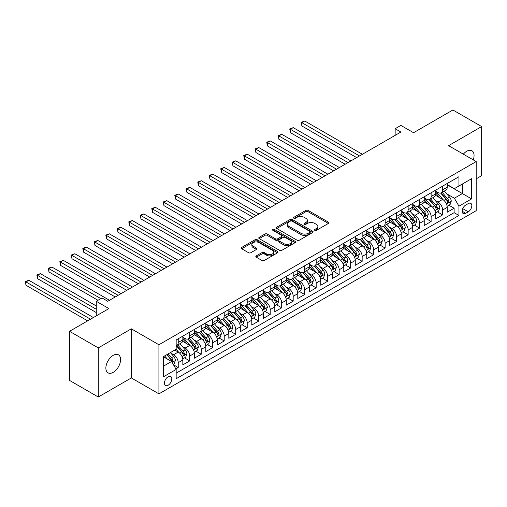 <?xml version="1.0" encoding="UTF-8"?>
<svg xmlns="http://www.w3.org/2000/svg" width="507" height="507" viewBox="0 0 507 507"><rect width="100%" height="100%" fill="white"/><g stroke="black" fill="none" stroke-linecap="round" stroke-linejoin="round"><path stroke-width="0.76" d="M314.828 230.355A1.115 0.646 0 0 0 316.412 230.355L328.397 223.435A1.597 0.919 0 0 0 328.866 222.782A1.597 0.919 0 0 0 328.397 222.136L308.091 210.405A1.597 0.919 0 0 0 305.829 210.405L293.845 217.326A1.115 0.646 0 0 0 293.515 217.782A1.115 0.646 0 0 0 293.845 218.238A1.115 0.646 0 0 0 295.423 218.238L296.975 217.345A5.108 2.947 0 0 1 304.194 217.345L305.886 218.321A5.108 2.947 0 0 1 307.381 220.406A5.108 2.947 0 0 1 305.886 222.491L304.339 223.384A1.115 0.646 0 0 0 304.01 223.84A1.115 0.646 0 0 0 304.339 224.297A1.115 0.646 0 0 0 305.917 224.297L307.47 223.403A5.108 2.947 0 0 1 314.689 223.403L316.381 224.379A5.108 2.947 0 0 1 317.876 226.464A5.108 2.947 0 0 1 316.381 228.549L314.828 229.443A1.115 0.646 0 0 0 314.505 229.899A1.115 0.646 0 0 0 314.828 230.355L314.828 229.443M113.232 372.328A10.406 6.008 120 0 0 120.026 363.164A10.406 6.008 120 0 0 118.435 354.824A10.406 6.008 120 0 0 113.232 355.337A10.406 6.008 120 0 0 106.432 364.508A10.406 6.008 120 0 0 108.029 372.848A10.406 6.008 120 0 0 113.232 372.328M473.24 159.882A10.406 6.008 120 0 0 471.909 150.744A10.406 6.008 120 0 0 466.706 151.263A10.406 6.008 120 0 0 463.328 154.16M168.121 385.238A5.203 3.004 120 0 0 171.518 380.656A5.203 3.004 120 0 0 170.72 376.486A5.203 3.004 120 0 0 168.121 376.745A5.203 3.004 120 0 0 164.724 381.327A5.203 3.004 120 0 0 165.516 385.497A5.203 3.004 120 0 0 168.121 385.238M256.301 255.877A1.597 0.919 0 0 0 255.832 256.529A1.597 0.919 0 0 0 256.301 257.182L261.999 260.471A1.597 0.919 0 0 0 264.255 260.471L277.57 252.784A1.597 0.919 0 0 0 278.032 252.131A1.597 0.919 0 0 0 277.57 251.478L257.258 239.754A1.597 0.919 0 0 0 255.002 239.754L241.687 247.441A1.597 0.919 0 0 0 241.218 248.094A1.597 0.919 0 0 0 241.687 248.741L248.569 252.72A1.597 0.919 0 0 0 250.826 252.72L256.523 249.425A1.597 0.919 0 0 0 256.992 248.779A1.597 0.919 0 0 0 256.523 248.126L253.113 246.155A4.271 2.465 0 0 1 251.859 244.412A4.271 2.465 0 0 1 254.495 242.137A4.271 2.465 0 0 1 259.147 242.669L272.519 250.388A4.271 2.465 0 0 1 273.767 252.131A4.271 2.465 0 0 1 271.131 254.406A4.271 2.465 0 0 1 266.479 253.874L264.255 252.587A1.597 0.919 0 0 0 261.999 252.587L256.301 255.877L256.301 257.182M476.187 178.838L481.65 175.688L481.65 126.573L452.909 109.981L413.541 132.714L400.898 125.413L395.149 128.727L400.898 132.048L107.769 301.285L102.021 297.964L96.273 301.285L96.273 315.886M98.288 347.903L98.288 397.019L131.338 377.937L131.338 328.828L98.288 347.903L69.548 331.312L108.923 308.586L96.273 301.285M131.338 328.828L158.925 344.754L476.187 161.581L476.187 210.697L158.925 393.863L158.925 344.754M481.65 126.573L448.6 145.655L476.187 161.581M297.089 240.21A1.597 0.919 0 0 0 299.345 240.21L312.661 232.523A1.597 0.919 0 0 0 313.123 231.87A1.597 0.919 0 0 0 312.661 231.217L292.349 219.493A1.597 0.919 0 0 0 290.093 219.493L276.778 227.18A1.597 0.919 0 0 0 276.309 227.833A1.597 0.919 0 0 0 276.778 228.486L297.089 240.21M273.33 230.596A1.115 0.646 0 0 1 274.464 230.755L295.093 242.663L281.797 250.338A1.597 0.919 0 0 1 279.541 250.338L259.229 238.613L259.229 237.314A1.597 0.919 0 0 0 258.766 237.96A1.597 0.919 0 0 0 259.229 238.613M259.229 237.314L264.933 234.019A1.597 0.919 0 0 1 267.189 234.019L275.421 238.778A1.597 0.919 0 0 0 277.678 238.778L281.461 236.592A1.597 0.919 0 0 0 281.93 235.945A1.597 0.919 0 0 0 281.461 235.292L272.886 230.343A1.115 0.646 0 0 1 272.557 229.886A1.115 0.646 0 0 1 273.248 229.291A1.115 0.646 0 0 1 274.464 229.43L295.112 241.351A1.597 0.919 0 0 1 295.581 242.004A1.597 0.919 0 0 1 295.112 242.65L295.112 241.351M98.288 397.019L69.548 380.427L69.548 331.312M175.853 368.893L178.236 367.518L173.464 364.761M170.751 353.043L173.635 354.71A6.502 3.752 60 0 1 178.236 362.676L182.831 360.021L182.831 364.863L189.732 360.883L184.497 357.86M182.247 346.408L185.131 348.075A6.502 3.752 60 0 1 189.732 356.034L194.327 353.379L194.327 358.227L201.228 354.247L195.994 351.224M193.744 339.772L196.627 341.433A6.502 3.752 60 0 1 201.228 349.399L205.823 346.744L205.823 351.592L212.718 347.606L207.49 344.589M205.234 333.131L208.124 334.797A6.502 3.752 60 0 1 212.718 342.764L217.319 340.108L217.319 344.956L224.214 340.97L218.986 337.954M216.73 326.495L219.62 328.162A6.502 3.752 60 0 1 224.214 336.128L228.815 333.473L228.815 338.315L235.711 334.335L230.482 331.318M228.226 319.86L231.116 321.527A6.502 3.752 60 0 1 235.711 329.493L240.312 326.838L240.312 331.679L247.207 327.699L241.978 324.676M239.722 313.225L242.606 314.891A6.502 3.752 60 0 1 247.207 322.851L251.802 320.196L251.802 325.044L258.703 321.064L253.468 318.041M251.219 306.589L254.102 308.25A6.502 3.752 60 0 1 258.703 316.216L263.298 313.56L263.298 318.409L270.199 314.422L264.965 311.406M262.715 299.948L265.598 301.614A6.502 3.752 60 0 1 270.199 309.581L274.794 306.925L274.794 311.767L281.689 307.787L276.461 304.77M274.205 293.312L277.095 294.979A6.502 3.752 60 0 1 281.689 302.945L286.29 300.29L286.29 305.132L293.185 301.152L287.957 298.129M285.701 286.677L288.591 288.344A6.502 3.752 60 0 1 293.185 296.303L297.786 293.654L297.786 298.496L304.682 294.516L299.453 291.493M297.197 280.041L300.087 281.708A6.502 3.752 60 0 1 304.682 289.668L309.283 287.013L309.283 291.861L316.178 287.881L310.949 284.858M308.693 273.406L311.577 275.067A6.502 3.752 60 0 1 316.178 283.033L320.773 280.377L320.773 285.226L327.674 281.239L322.439 278.223M320.19 266.764L323.073 268.431A6.502 3.752 60 0 1 327.674 276.397L332.269 273.742L332.269 278.584L339.17 274.604L333.936 271.587M331.686 260.129L334.569 261.796A6.502 3.752 60 0 1 339.17 269.762L343.765 267.107L343.765 271.948L350.66 267.969L345.432 264.946M343.176 253.494L346.066 255.16A6.502 3.752 60 0 1 350.66 263.12L355.261 260.471L355.261 265.313L362.156 261.333L356.928 258.31M354.672 246.858L357.562 248.525A6.502 3.752 60 0 1 362.156 256.485L366.757 253.83L366.757 258.678L373.653 254.698L368.424 251.675M366.168 240.217L369.058 241.883A6.502 3.752 60 0 1 373.653 249.85L378.254 247.194L378.254 252.042L385.149 248.056L379.92 245.039M377.664 233.581L380.548 235.248A6.502 3.752 60 0 1 385.149 243.214L389.744 240.559L389.744 245.401L396.645 241.421L391.41 238.404M389.161 226.946L392.044 228.613A6.502 3.752 60 0 1 396.645 236.579L401.24 233.923L401.24 238.765L408.141 234.785L402.907 231.762M400.657 220.311L403.54 221.977A6.502 3.752 60 0 1 408.141 229.937L412.736 227.288L412.736 232.13L419.631 228.15L414.403 225.127M412.147 213.675L415.037 215.342A6.502 3.752 60 0 1 419.631 223.302L424.232 220.646L424.232 225.495L431.127 221.515L425.899 218.492M423.643 207.033L426.533 208.7A6.502 3.752 60 0 1 431.127 216.666L435.728 214.011L435.728 218.859L442.624 214.873L442.624 210.031A6.502 3.752 -120 0 0 438.029 202.065L435.139 200.398M437.395 211.856L442.624 214.873M182.831 360.021A6.502 3.752 -120 0 0 178.236 352.054L174.788 350.064M194.327 353.379A6.502 3.752 -120 0 0 189.732 345.419L182.621 341.312M205.823 346.744A6.502 3.752 -120 0 0 201.228 338.784L194.118 334.677M217.319 340.108A6.502 3.752 -120 0 0 212.718 332.142L205.614 328.042M228.815 333.473A6.502 3.752 -120 0 0 224.214 325.507L217.11 321.406M240.312 326.838A6.502 3.752 -120 0 0 235.711 318.871L228.6 314.765M251.802 320.196A6.502 3.752 -120 0 0 247.207 312.236L240.096 308.129M263.298 313.56A6.502 3.752 -120 0 0 258.703 305.601L251.592 301.494M274.794 306.925A6.502 3.752 -120 0 0 270.199 298.959L263.089 294.859M286.29 300.29A6.502 3.752 -120 0 0 281.689 292.324L274.585 288.223M297.786 293.654A6.502 3.752 -120 0 0 293.185 285.688L286.081 281.581M309.283 287.013A6.502 3.752 -120 0 0 304.682 279.053L297.571 274.946M320.773 280.377A6.502 3.752 -120 0 0 316.178 272.417L309.067 268.311M332.269 273.742A6.502 3.752 -120 0 0 327.674 265.776L320.563 261.675M343.765 267.107A6.502 3.752 -120 0 0 339.17 259.14L332.06 255.04M355.261 260.471A6.502 3.752 -120 0 0 350.66 252.505L343.556 248.398M366.757 253.83A6.502 3.752 -120 0 0 362.156 245.87L355.052 241.763M378.254 247.194A6.502 3.752 -120 0 0 373.653 239.234L366.542 235.128M389.744 240.559A6.502 3.752 -120 0 0 385.149 232.593L378.038 228.492M401.24 233.923A6.502 3.752 -120 0 0 396.645 225.957L389.534 221.851M412.736 227.288A6.502 3.752 -120 0 0 408.141 219.322L401.031 215.215M424.232 220.646A6.502 3.752 -120 0 0 419.631 212.687L412.527 208.58M435.728 214.011A6.502 3.752 -120 0 0 431.127 206.045L424.017 201.944M468.259 203.592L465.73 205.05A5.038 2.909 120 0 0 462.435 209.492A5.038 2.909 120 0 0 463.208 213.529A5.038 2.909 120 0 0 465.73 213.282L468.259 211.825A5.038 2.909 120 0 0 471.548 207.382A5.038 2.909 120 0 0 470.775 203.345A5.038 2.909 120 0 0 468.259 203.592M163.52 366.124L171.569 361.478L176.163 369.445L176.163 378.735L458.949 215.475L458.949 206.178L454.348 198.218L446.635 193.763M176.163 369.445L163.52 376.745L163.52 356.567L176.163 349.266L176.163 339.975L458.949 176.715L458.949 186.006L471.592 178.705L471.592 198.883L458.949 206.178M182.831 337.187L185.131 338.518A6.502 3.752 60 0 0 188.382 338.841L192.983 336.185A6.502 3.752 -120 0 0 194.327 333.207L194.327 329.487M194.327 330.551L196.627 331.876A6.502 3.752 60 0 0 199.878 332.199L204.479 329.544A6.502 3.752 -120 0 0 205.823 326.571L205.823 322.851M205.823 323.916L208.124 325.241A6.502 3.752 60 0 0 211.375 325.564L215.969 322.908A6.502 3.752 -120 0 0 217.319 319.936L217.319 316.216M217.319 317.281L219.62 318.605A6.502 3.752 60 0 0 222.871 318.928L227.466 316.273A6.502 3.752 -120 0 0 228.815 313.294L228.815 309.581M228.815 310.639L231.116 311.97A6.502 3.752 60 0 0 234.367 312.293L238.962 309.638A6.502 3.752 -120 0 0 240.312 306.659L240.312 302.945M240.312 304.004L242.606 305.334A6.502 3.752 60 0 0 245.857 305.651L250.458 303.002A6.502 3.752 -120 0 0 251.802 300.024L251.802 296.303M251.802 297.368L254.102 298.693A6.502 3.752 60 0 0 257.353 299.016L261.954 296.361A6.502 3.752 -120 0 0 263.298 293.388L263.298 289.668M263.298 290.733L265.598 292.057A6.502 3.752 60 0 0 268.849 292.381L273.45 289.725A6.502 3.752 -120 0 0 274.794 286.747L274.794 283.033M274.794 284.097L277.095 285.422A6.502 3.752 60 0 0 280.346 285.745L284.94 283.09A6.502 3.752 -120 0 0 286.29 280.111L286.29 276.397M286.29 277.456L288.591 278.787A6.502 3.752 60 0 0 291.842 279.11L296.437 276.454A6.502 3.752 -120 0 0 297.786 273.476L297.786 269.762M297.786 270.82L300.087 272.151A6.502 3.752 60 0 0 303.338 272.468L307.933 269.819A6.502 3.752 -120 0 0 309.283 266.84L309.283 263.12M309.283 264.185L311.577 265.51A6.502 3.752 60 0 0 314.828 265.833L319.429 263.177A6.502 3.752 -120 0 0 320.773 260.205L320.773 256.485M320.773 257.55L323.073 258.874A6.502 3.752 60 0 0 326.324 259.197L330.925 256.542A6.502 3.752 -120 0 0 332.269 253.563L332.269 249.85M332.269 250.914L334.569 252.239A6.502 3.752 60 0 0 337.82 252.562L342.421 249.907A6.502 3.752 -120 0 0 343.765 246.928L343.765 243.214M343.765 244.273L346.066 245.603A6.502 3.752 60 0 0 349.317 245.927L353.911 243.271A6.502 3.752 -120 0 0 355.261 240.293L355.261 236.579M355.261 237.637L357.562 238.968A6.502 3.752 60 0 0 360.813 239.285L365.408 236.636A6.502 3.752 -120 0 0 366.757 233.657L366.757 229.937M366.757 231.002L369.058 232.326A6.502 3.752 60 0 0 372.309 232.65L376.904 229.994A6.502 3.752 -120 0 0 378.254 227.022L378.254 223.302M378.254 224.367L380.548 225.691A6.502 3.752 60 0 0 383.799 226.014L388.4 223.359A6.502 3.752 -120 0 0 389.744 220.38L389.744 216.666M389.744 217.731L392.044 219.056A6.502 3.752 60 0 0 395.295 219.379L399.896 216.723A6.502 3.752 -120 0 0 401.24 213.745L401.24 210.031M401.24 211.089L403.54 212.42A6.502 3.752 60 0 0 406.791 212.744L411.392 210.088A6.502 3.752 -120 0 0 412.736 207.11L412.736 203.396M412.736 204.454L415.037 205.785A6.502 3.752 60 0 0 418.288 206.102L422.882 203.453A6.502 3.752 -120 0 0 424.232 200.474L424.232 196.754M424.232 197.819L426.533 199.143A6.502 3.752 60 0 0 429.784 199.466L434.379 196.811A6.502 3.752 -120 0 0 435.728 193.839L435.728 190.119M176.163 373.158L454.12 212.687L454.12 208.238L447.225 212.218L447.225 207.376A6.502 3.752 -120 0 0 442.624 199.409L435.513 195.309M435.728 191.183L438.029 192.508A6.502 3.752 -120 0 0 441.28 192.831A6.502 3.752 -120 0 0 442.624 189.852L442.624 186.139M441.28 192.831L445.875 190.176A6.502 3.752 -120 0 0 447.225 187.197L447.225 183.483M178.236 338.784L178.236 342.498A6.502 3.752 60 0 1 176.886 345.476A6.502 3.752 60 0 1 176.163 345.736M176.886 345.476L181.487 342.821A6.502 3.752 -120 0 0 182.831 339.842L182.831 336.128M189.732 332.142L189.732 335.862A6.502 3.752 60 0 1 188.382 338.841M201.228 325.507L201.228 329.227A6.502 3.752 60 0 1 199.878 332.199M212.718 318.871L212.718 322.585A6.502 3.752 60 0 1 211.375 325.564M224.214 312.236L224.214 315.95A6.502 3.752 60 0 1 222.871 318.928M235.711 305.601L235.711 309.314A6.502 3.752 60 0 1 234.367 312.293M247.207 298.959L247.207 302.679A6.502 3.752 60 0 1 245.857 305.651M258.703 292.324L258.703 296.044A6.502 3.752 60 0 1 257.353 299.016M270.199 285.688L270.199 289.402A6.502 3.752 60 0 1 268.849 292.381M281.689 279.053L281.689 282.767A6.502 3.752 60 0 1 280.346 285.745M293.185 272.411L293.185 276.131A6.502 3.752 60 0 1 291.842 279.11M304.682 265.776L304.682 269.496A6.502 3.752 60 0 1 303.338 272.468M316.178 259.14L316.178 262.86A6.502 3.752 60 0 1 314.828 265.833M327.674 252.505L327.674 256.219A6.502 3.752 60 0 1 326.324 259.197M339.17 245.87L339.17 249.583A6.502 3.752 60 0 1 337.82 252.562M350.66 239.228L350.66 242.948A6.502 3.752 60 0 1 349.317 245.927M362.156 232.593L362.156 236.313A6.502 3.752 60 0 1 360.813 239.285M373.653 225.957L373.653 229.677A6.502 3.752 60 0 1 372.309 232.65M385.149 219.322L385.149 223.036A6.502 3.752 60 0 1 383.799 226.014M396.645 212.687L396.645 216.4A6.502 3.752 60 0 1 395.295 219.379M408.141 206.045L408.141 209.765A6.502 3.752 60 0 1 406.791 212.744M419.631 199.409L419.631 203.13A6.502 3.752 60 0 1 418.288 206.102M431.127 192.774L431.127 196.488A6.502 3.752 60 0 1 429.784 199.466M431.127 216.666L431.127 221.515M419.631 223.302L419.631 228.15M408.141 229.937L408.141 234.785M396.645 236.579L396.645 241.421M385.149 243.214L385.149 248.056M373.653 249.85L373.653 254.698M362.156 256.485L362.156 261.333M350.66 263.12L350.66 267.969M339.17 269.762L339.17 274.604M327.674 276.397L327.674 281.239M316.178 283.033L316.178 287.881M304.682 289.668L304.682 294.516M293.185 296.303L293.185 301.152M281.689 302.945L281.689 307.787M270.199 309.581L270.199 314.422M258.703 316.216L258.703 321.064M247.207 322.851L247.207 327.699M235.711 329.493L235.711 334.335M224.214 336.128L224.214 340.97M212.718 342.764L212.718 347.606M201.228 349.399L201.228 354.247M189.732 356.034L189.732 360.883M178.236 362.676L178.236 367.518M171.569 361.478L163.52 356.833M454.348 198.218L462.397 193.573L462.397 184.016L471.592 178.705M447.225 184.808L471.592 198.883M447.225 184.548L454.348 188.661L458.949 186.006M131.338 377.937L158.925 393.863M395.149 128.727L395.149 135.369M448.891 205.221L454.12 208.238M454.12 212.687L458.949 215.475M315.278 230.514L316.381 229.874A5.108 2.947 0 0 0 317.876 227.795L317.876 226.464M307.381 220.406L307.381 221.736A5.108 2.947 0 0 1 305.886 223.815L304.783 224.455M328.378 223.448L308.091 211.736A1.597 0.919 0 0 0 305.829 211.736L294.288 218.397M312.635 232.536L292.349 220.824A1.597 0.919 0 0 0 290.093 220.824L276.797 228.499L276.778 227.18M309.84 232.326A1.115 0.646 0 0 0 310.164 231.87A1.115 0.646 0 0 0 309.84 231.414L292.007 221.122A1.115 0.646 0 0 0 290.429 221.122L288.794 222.066A5.108 2.947 0 0 0 287.298 224.151A5.108 2.947 0 0 0 288.794 226.236L300.981 233.271A5.108 2.947 0 0 0 308.199 233.271L309.84 232.326L309.84 233.657A1.115 0.646 0 0 0 310.164 233.201L310.164 231.87M287.298 224.151L287.298 225.482A5.108 2.947 0 0 0 288.794 227.567L288.794 226.236M309.84 233.657L308.199 234.602A5.108 2.947 0 0 1 300.981 234.602L288.794 227.567M259.254 238.626L264.933 235.349L264.933 234.019M281.93 235.945L281.93 237.27A1.597 0.919 0 0 1 281.461 237.922L277.678 240.103A1.597 0.919 0 0 1 275.421 240.103L267.189 235.349A1.597 0.919 0 0 0 264.933 235.349M283.971 243.709A4.271 2.465 0 0 0 288.622 244.247A4.271 2.465 0 0 0 291.259 241.966A4.271 2.465 0 0 0 290.004 240.229L285.295 237.504A1.597 0.919 0 0 0 283.039 237.504L279.262 239.691A1.597 0.919 0 0 0 278.793 240.337A1.597 0.919 0 0 0 279.262 240.99L283.971 243.709L283.971 245.039A4.271 2.465 0 0 0 288.622 245.572A4.271 2.465 0 0 0 291.259 243.297L291.259 241.966M278.793 240.337L278.793 241.668A1.597 0.919 0 0 0 279.262 242.321L279.262 240.99M283.971 245.039L279.262 242.321M273.767 252.131L273.767 253.456A4.271 2.465 0 0 1 271.131 255.737A4.271 2.465 0 0 1 266.479 255.198L264.255 253.912A1.597 0.919 0 0 0 261.999 253.912L256.32 257.195M251.859 244.412L251.859 245.737A4.271 2.465 0 0 0 253.113 247.479L253.113 246.155M256.504 249.438L253.113 247.479M277.544 252.797L257.258 241.078A1.597 0.919 0 0 0 255.002 241.078L241.706 248.753M447.123 206.235L450.096 204.524L451.243 201.203A4.309 2.484 -120 0 0 449.57 197.16L444.316 191.076M443.264 199.834L437.034 192.622A12.434 7.18 -120 0 0 435.728 191.253M439.848 197.806L436.362 193.775A10.324 5.957 -120 0 0 435.728 193.078M362.385 154.28L304.739 121.002L301.868 122.656L301.868 125.977L356.643 157.601M440.691 193.066L446.002 199.213A4.309 2.484 60 0 1 447.542 202.185C448.188 203.047 448.644 202.781 448.917 201.387A4.309 2.484 -120 0 0 447.383 198.421L442.129 192.337M441.001 192.964L446.711 199.574A2.193 1.268 60 0 1 447.263 200.43L448.917 201.387M447.542 202.185L447.852 202.692M301.868 125.977L301.234 122.295L359.514 155.941M301.234 122.295L304.739 121.002M435.627 212.87L438.599 211.159L439.753 207.838A4.309 2.484 -120 0 0 438.073 203.795L432.82 197.711M431.768 206.469L425.538 199.257A12.434 7.18 -120 0 0 424.232 197.888M428.352 204.441L424.866 200.411A10.324 5.957 -120 0 0 424.232 199.72M350.895 160.915L293.242 127.637L290.372 129.298L290.372 132.612L345.147 164.236M429.195 199.701L434.512 205.855A4.309 2.484 60 0 1 436.045 208.821C436.692 209.689 437.154 209.423 437.427 208.022A4.309 2.484 -120 0 0 435.887 205.056L430.633 198.972M429.511 199.6L435.215 206.21A2.193 1.268 60 0 1 435.773 207.065L437.427 208.022M436.045 208.821L436.356 209.328M290.372 132.612L289.738 128.93L348.017 162.576M289.738 128.93L293.242 127.637M424.137 219.512L427.103 217.795L428.257 214.474A4.309 2.484 -120 0 0 426.577 210.43L421.323 204.353M420.271 213.105L414.042 205.893A12.434 7.18 -120 0 0 412.736 204.524M416.855 211.083L413.37 207.046A10.324 5.957 -120 0 0 412.736 206.355M339.398 167.557L281.746 134.273L278.875 135.933L278.875 139.248L333.65 170.872M417.698 206.336L423.015 212.49A4.309 2.484 60 0 1 424.549 215.456C425.196 216.324 425.658 216.058 425.931 214.657A4.309 2.484 -120 0 0 424.391 211.692L419.143 205.614M418.015 206.235L423.719 212.845A2.193 1.268 60 0 1 424.277 213.707L425.931 214.657M424.549 215.456L424.86 215.969M278.875 139.248L278.242 135.565L336.521 169.211M278.242 135.565L281.746 134.273M412.641 226.147L415.613 224.43L416.76 221.115A4.309 2.484 -120 0 0 415.081 217.066L409.827 210.988M408.775 219.74L402.552 212.528A12.434 7.18 -120 0 0 401.24 211.166M405.359 217.718L401.88 213.681A10.324 5.957 -120 0 0 401.24 212.991M327.902 174.193L270.256 140.908L267.379 142.568L267.379 145.889L322.154 177.507M406.208 212.972L411.519 219.125A4.309 2.484 60 0 1 413.053 222.091C413.699 222.96 414.162 222.693 414.434 221.299A4.309 2.484 -120 0 0 412.901 218.327L407.647 212.249M406.519 212.877L412.229 219.48A2.193 1.268 60 0 1 412.78 220.342L414.434 221.299M413.053 222.091L413.37 222.605M267.379 145.889L266.745 142.201L325.025 175.853M266.745 142.201L270.256 140.908M401.145 232.783L404.117 231.065L405.264 227.751A4.309 2.484 -120 0 0 403.585 223.707L398.337 217.623M397.285 226.376L391.055 219.17A12.434 7.18 -120 0 0 389.744 217.801M393.869 224.354L390.384 220.323A10.324 5.957 -120 0 0 389.744 219.626M316.406 180.828L258.76 147.543L255.883 149.204L255.883 152.525L310.658 184.149M394.712 219.613L400.023 225.761A4.309 2.484 60 0 1 401.557 228.727C402.209 229.595 402.666 229.329 402.938 227.935A4.309 2.484 -120 0 0 401.405 224.969L396.151 218.885M395.023 219.512L400.733 226.122A2.193 1.268 60 0 1 401.284 226.978L402.938 227.935M401.557 228.727L401.874 229.24M255.883 152.525L255.255 148.843L313.535 182.488M255.255 148.843L258.76 147.543M389.649 239.418L392.621 237.707L393.768 234.386A4.309 2.484 -120 0 0 392.088 230.343L386.841 224.259M385.789 233.017L379.559 225.805A12.434 7.18 -120 0 0 378.254 224.436M382.373 230.989L378.887 226.959A10.324 5.957 -120 0 0 378.254 226.261M304.91 187.463L247.264 154.185L244.393 155.839L244.393 159.16L299.162 190.784M383.216 226.249L388.527 232.396A4.309 2.484 60 0 1 390.067 235.368C390.713 236.23 391.17 235.964 391.442 234.57A4.309 2.484 -120 0 0 389.908 231.604L384.655 225.52M383.526 226.147L389.237 232.757A2.193 1.268 60 0 1 389.788 233.613L391.442 234.57M390.067 235.368L390.377 235.875M244.393 159.16L243.759 155.478L302.039 189.124M243.759 155.478L247.264 154.185M378.152 246.053L381.125 244.342L382.272 241.021A4.309 2.484 -120 0 0 380.599 236.978L375.345 230.894M374.293 239.653L368.063 232.44A12.434 7.18 -120 0 0 366.757 231.072M370.877 237.631L367.391 233.594A10.324 5.957 -120 0 0 366.757 232.903M293.414 194.099L235.768 160.82L232.897 162.481L232.897 165.795L287.672 197.419M371.72 232.884L377.031 239.038A4.309 2.484 60 0 1 378.571 242.004C379.217 242.872 379.673 242.606 379.946 241.205A4.309 2.484 -120 0 0 378.412 238.239L373.158 232.155M372.03 232.783L377.74 239.393A2.193 1.268 60 0 1 378.292 240.255L379.946 241.205M378.571 242.004L378.881 242.511M232.897 165.795L232.263 162.113L290.543 195.759M232.263 162.113L235.768 160.82M366.662 252.695L369.628 250.978L370.782 247.657A4.309 2.484 -120 0 0 369.102 243.613L363.849 237.536M362.797 246.288L356.567 239.076A12.434 7.18 -120 0 0 355.261 237.707M359.381 244.266L355.895 240.229A10.324 5.957 -120 0 0 355.261 239.538M281.924 200.74L224.271 167.456L221.401 169.116L221.401 172.431L276.176 204.055M360.224 239.519L365.541 245.673A4.309 2.484 60 0 1 367.074 248.639C367.721 249.507 368.183 249.241 368.456 247.841A4.309 2.484 -120 0 0 366.916 244.875L361.662 238.797M360.54 239.418L366.244 246.028A2.193 1.268 60 0 1 366.802 246.89L368.456 247.841M367.074 248.639L367.385 249.152M221.401 172.431L220.767 168.749L279.046 202.401M220.767 168.749L224.271 167.456M355.166 259.331L358.132 257.613L359.286 254.299A4.309 2.484 -120 0 0 357.606 250.249L352.352 244.171M351.3 252.923L345.071 245.711A12.434 7.18 -120 0 0 343.765 244.349M347.884 250.902L344.399 246.865A10.324 5.957 -120 0 0 343.765 246.174M270.427 207.376L212.782 174.091L209.904 175.752L209.904 179.072L264.679 210.697M348.727 246.161L354.044 252.309A4.309 2.484 60 0 1 355.578 255.275C356.225 256.143 356.687 255.877 356.96 254.482A4.309 2.484 -120 0 0 355.42 251.51L350.172 245.432M349.044 246.06L354.748 252.663A2.193 1.268 60 0 1 355.306 253.525L356.96 254.482M355.578 255.275L355.895 255.788M209.904 179.072L209.271 175.384L267.55 209.036M209.271 175.384L212.782 174.091M343.67 265.966L346.642 264.248L347.789 260.934A4.309 2.484 -120 0 0 346.11 256.891L340.856 250.807M339.804 259.559L333.581 252.353A12.434 7.18 -120 0 0 332.269 250.984M336.388 257.537L332.909 253.506A10.324 5.957 -120 0 0 332.269 252.809M258.931 214.011L201.285 180.726L198.408 182.387L198.408 185.708L253.183 217.332M337.237 252.797L342.548 258.944A4.309 2.484 60 0 1 344.082 261.91C344.728 262.778 345.191 262.512 345.463 261.118A4.309 2.484 -120 0 0 343.93 258.152L338.676 252.068M337.548 252.695L343.258 259.305A2.193 1.268 60 0 1 343.809 260.161L345.463 261.118M344.082 261.91L344.399 262.423M198.408 185.708L197.774 182.026L256.06 215.671M197.774 182.026L201.285 180.726M332.174 272.601L335.146 270.89L336.293 267.569A4.309 2.484 -120 0 0 334.614 263.526L329.366 257.442M328.314 266.2L322.084 258.988A12.434 7.18 -120 0 0 320.773 257.619M324.898 264.172L321.413 260.142A10.324 5.957 -120 0 0 320.773 259.445M247.435 220.646L189.789 187.368L186.912 189.022L186.912 192.343L241.687 223.967M325.741 259.432L331.052 265.579A4.309 2.484 60 0 1 332.586 268.552C333.238 269.413 333.695 269.154 333.967 267.753A4.309 2.484 -120 0 0 332.434 264.787L327.18 258.703M326.052 259.331L331.762 265.941A2.193 1.268 60 0 1 332.313 266.796L333.967 267.753M332.586 268.552L332.903 269.059M186.912 192.343L186.284 188.661L244.564 222.307M186.284 188.661L189.789 187.368M320.678 279.243L323.65 277.525L324.797 274.205A4.309 2.484 -120 0 0 323.117 270.161L317.87 264.077M316.818 272.836L310.588 265.624A12.434 7.18 -120 0 0 309.283 264.255M313.402 270.814L309.916 266.777A10.324 5.957 -120 0 0 309.283 266.086M235.939 227.288L178.293 194.004L175.422 195.664L175.422 198.978L230.191 230.603M314.245 266.067L319.556 272.221A4.309 2.484 60 0 1 321.096 275.187C321.742 276.055 322.199 275.789 322.471 274.388A4.309 2.484 -120 0 0 320.937 271.422L315.684 265.338M314.555 265.966L320.266 272.576A2.193 1.268 60 0 1 320.817 273.438L322.471 274.388M321.096 275.187L321.406 275.694M175.422 198.978L174.788 195.296L233.068 228.942M174.788 195.296L178.293 194.004M309.181 285.878L312.154 284.161L313.301 280.84A4.309 2.484 -120 0 0 311.628 276.797L306.374 270.719M305.322 279.471L299.092 272.259A12.434 7.18 -120 0 0 297.786 270.89M301.906 277.449L298.42 273.412A10.324 5.957 -120 0 0 297.786 272.722M224.443 233.923L166.797 200.639L163.926 202.299L163.926 205.614L218.701 237.238M302.749 272.703L308.06 278.856A4.309 2.484 60 0 1 309.6 281.822C310.246 282.691 310.702 282.424 310.975 281.024A4.309 2.484 -120 0 0 309.441 278.058L304.187 271.98M303.059 272.601L308.769 279.211A2.193 1.268 60 0 1 309.321 280.073L310.975 281.024M309.6 281.822L309.91 282.336M163.926 205.614L163.292 201.932L221.572 235.584M163.292 201.932L166.797 200.639M297.691 292.514L300.657 290.796L301.811 287.482A4.309 2.484 -120 0 0 300.131 283.432L294.878 277.354M293.826 286.106L287.596 278.894A12.434 7.18 -120 0 0 286.29 277.532M290.41 284.085L286.924 280.048A10.324 5.957 -120 0 0 286.29 279.357M212.953 240.559L155.3 207.274L152.43 208.935L152.43 212.256L207.205 243.88M291.252 279.344L296.57 285.492A4.309 2.484 60 0 1 298.103 288.458C298.75 289.326 299.212 289.06 299.485 287.665A4.309 2.484 -120 0 0 297.945 284.693L292.691 278.616M291.569 279.243L297.273 285.853A2.193 1.268 60 0 1 297.831 286.709L299.485 287.665M298.103 288.458L298.414 288.971M152.43 212.256L151.796 208.567L210.075 242.219M151.796 208.567L155.3 207.274M286.195 299.149L289.161 297.438L290.315 294.117A4.309 2.484 -120 0 0 288.635 290.074L283.381 283.99M282.329 292.742L276.1 285.536A12.434 7.18 -120 0 0 274.794 284.167M278.913 290.72L275.428 286.689A10.324 5.957 -120 0 0 274.794 285.992M201.456 247.194L143.811 213.91L140.933 215.57L140.933 218.891L195.708 250.515M279.756 285.98L285.073 292.127A4.309 2.484 60 0 1 286.607 295.099C287.254 295.961 287.716 295.695 287.989 294.301A4.309 2.484 -120 0 0 286.449 291.335L281.201 285.251M280.073 285.878L285.777 292.488A2.193 1.268 60 0 1 286.335 293.344L287.989 294.301M286.607 295.099L286.924 295.606M140.933 218.891L140.3 215.209L198.579 248.855M140.3 215.209L143.811 213.91M274.699 305.784L277.671 304.073L278.818 300.752A4.309 2.484 -120 0 0 277.139 296.709L271.885 290.625M270.833 299.384L264.61 292.171A12.434 7.18 -120 0 0 263.298 290.803M267.417 297.356L263.938 293.325A10.324 5.957 -120 0 0 263.298 292.628M189.96 253.83L132.314 220.551L129.437 222.205L129.437 225.526L184.212 257.15M268.266 292.615L273.577 298.762A4.309 2.484 60 0 1 275.111 301.735C275.757 302.597 276.22 302.337 276.492 300.936A4.309 2.484 -120 0 0 274.959 297.97L269.705 291.886M268.577 292.514L274.287 299.124A2.193 1.268 60 0 1 274.838 299.979L276.492 300.936M275.111 301.735L275.428 302.242M129.437 225.526L128.803 221.844L187.089 255.49M128.803 221.844L132.314 220.551M263.203 312.426L266.175 310.709L267.322 307.388A4.309 2.484 -120 0 0 265.643 303.344L260.395 297.267M259.343 306.019L253.113 298.807A12.434 7.18 -120 0 0 251.802 297.438M255.927 303.997L252.442 299.96A10.324 5.957 -120 0 0 251.802 299.269M178.464 260.471L120.818 227.187L117.941 228.847L117.941 232.162L172.716 263.786M256.77 299.25L262.081 305.404A4.309 2.484 60 0 1 263.615 308.37C264.267 309.238 264.724 308.972 264.996 307.572A4.309 2.484 -120 0 0 263.463 304.606L258.209 298.522M257.081 299.149L262.791 305.759A2.193 1.268 60 0 1 263.342 306.621L264.996 307.572M263.615 308.37L263.932 308.883M117.941 232.162L117.313 228.48L175.593 262.125M117.313 228.48L120.818 227.187M251.706 319.061L254.679 317.344L255.826 314.023A4.309 2.484 -120 0 0 254.153 309.98L248.899 303.902M247.847 312.654L241.617 305.442A12.434 7.18 -120 0 0 240.312 304.073M244.431 310.633L240.945 306.596A10.324 5.957 -120 0 0 240.312 305.905M166.968 267.107L109.322 233.822L106.451 235.482L106.451 238.797L161.22 270.421M245.274 305.886L250.585 312.039A4.309 2.484 60 0 1 252.125 315.005C252.771 315.874 253.227 315.608 253.5 314.207A4.309 2.484 -120 0 0 251.966 311.241L246.713 305.163M245.584 305.791L251.295 312.394A2.193 1.268 60 0 1 251.846 313.256L253.5 314.207M252.125 315.005L252.435 315.519M106.451 238.797L105.817 235.115L164.097 268.767M105.817 235.115L109.322 233.822M240.21 325.697L243.183 323.979L244.33 320.665A4.309 2.484 -120 0 0 242.657 316.615L237.403 310.538M236.351 319.29L230.121 312.078A12.434 7.18 -120 0 0 228.815 310.715M232.935 317.268L229.449 313.237A10.324 5.957 -120 0 0 228.815 312.54M155.472 273.742L97.826 240.457L94.955 242.118L94.955 245.439L149.73 277.063M233.778 312.527L239.089 318.675A4.309 2.484 60 0 1 240.629 321.641C241.275 322.509 241.731 322.243 242.004 320.849A4.309 2.484 -120 0 0 240.47 317.876L235.216 311.799M234.088 312.426L239.798 319.036A2.193 1.268 60 0 1 240.35 319.892L242.004 320.849M240.629 321.641L240.939 322.154M94.955 245.439L94.321 241.75L152.601 275.402M94.321 241.75L97.826 240.457M228.72 332.332L231.686 330.621L232.84 327.3A4.309 2.484 -120 0 0 231.16 323.257L225.907 317.173M224.855 325.931L218.625 318.719A12.434 7.18 -120 0 0 217.319 317.35M221.439 323.903L217.953 319.873A10.324 5.957 -120 0 0 217.319 319.176M143.982 280.377L86.329 247.093L83.459 248.753L83.459 252.074L138.234 283.698M222.281 319.163L227.599 325.31A4.309 2.484 60 0 1 229.132 328.283C229.779 329.144 230.241 328.878 230.514 327.484A4.309 2.484 -120 0 0 228.974 324.518L223.72 318.434M222.598 319.061L228.302 325.671A2.193 1.268 60 0 1 228.86 326.527L230.514 327.484M229.132 328.283L229.443 328.789M83.459 252.074L82.825 248.392L141.104 282.038M82.825 248.392L86.329 247.093M217.224 338.968L220.19 337.256L221.344 333.936A4.309 2.484 -120 0 0 219.664 329.892L214.41 323.808M213.358 332.567L207.129 325.355A12.434 7.18 -120 0 0 205.823 323.986M209.942 330.539L206.457 326.508A10.324 5.957 -120 0 0 205.823 325.811M132.485 287.013L74.84 253.734L71.962 255.389L71.962 258.709L126.737 290.334M210.785 325.798L216.102 331.946A4.309 2.484 60 0 1 217.636 334.918C218.283 335.78 218.745 335.52 219.018 334.119A4.309 2.484 -120 0 0 217.478 331.153L212.23 325.069M211.102 325.697L216.806 332.307A2.193 1.268 60 0 1 217.364 333.162L219.018 334.119M217.636 334.918L217.953 335.425M71.962 258.709L71.329 255.027L129.608 288.673M71.329 255.027L74.84 253.734M205.728 345.609L208.7 343.892L209.847 340.571A4.309 2.484 -120 0 0 208.168 336.528L202.914 330.45M201.862 339.202L195.639 331.99A12.434 7.18 -120 0 0 194.327 330.621M198.446 337.18L194.967 333.143A10.324 5.957 -120 0 0 194.327 332.453M120.989 293.654L63.343 260.37L60.466 262.03L60.466 265.345L115.241 296.969M199.295 332.434L204.606 338.587A4.309 2.484 60 0 1 206.14 341.553C206.786 342.421 207.249 342.155 207.521 340.755A4.309 2.484 -120 0 0 205.988 337.789L200.734 331.711M199.606 332.332L205.316 338.942A2.193 1.268 60 0 1 205.867 339.804L207.521 340.755M206.14 341.553L206.457 342.067M60.466 265.345L59.832 261.663L118.118 295.308M59.832 261.663L63.343 260.37M194.232 352.245L197.204 350.527L198.351 347.213A4.309 2.484 -120 0 0 196.672 343.163L191.424 337.085M190.372 345.837L184.142 338.625A12.434 7.18 -120 0 0 182.831 337.256M186.956 343.816L183.471 339.779A10.324 5.957 -120 0 0 182.831 339.088M109.493 300.29L51.847 267.005L48.97 268.666L48.97 271.986L97.997 300.29M187.799 339.069L193.11 345.223A4.309 2.484 60 0 1 194.644 348.189C195.296 349.057 195.753 348.791 196.025 347.39A4.309 2.484 -120 0 0 194.492 344.424L189.238 338.346M188.11 338.974L193.82 345.578A2.193 1.268 60 0 1 194.371 346.439L196.025 347.39M194.644 348.189L194.961 348.702M48.97 271.986L48.342 268.298L100.874 298.629M48.342 268.298L51.847 267.005M182.735 358.88L185.708 357.162L186.855 353.848A4.309 2.484 -120 0 0 185.182 349.798L179.928 343.721M178.876 352.473L176.125 349.291M175.46 350.451L175.01 349.931M96.273 305.93L40.351 273.641L37.48 275.301L37.48 278.622L96.273 312.565M176.303 345.711L181.614 351.858A4.309 2.484 60 0 1 183.154 354.824C183.8 355.692 184.256 355.426 184.529 354.032A4.309 2.484 -120 0 0 182.995 351.059L177.742 344.982M176.613 345.609L182.324 352.219A2.193 1.268 60 0 1 182.875 353.075L184.529 354.032M183.154 354.824L183.464 355.337M37.48 278.622L36.846 274.94L96.273 309.251M36.846 274.94L40.351 273.641M173.236 364.368L174.212 363.804L175.359 360.483A4.309 2.484 -120 0 0 173.686 356.44L170.377 352.612M167.291 359.007L164.629 355.927M163.964 357.086L163.52 356.579M93.402 317.547L28.855 280.282L25.984 281.936L25.984 285.257L87.654 320.861M166.816 354.666L170.118 358.493A4.309 2.484 60 0 1 171.658 361.466C172.304 362.328 172.76 362.061 173.033 360.667A4.309 2.484 -120 0 0 171.499 357.701L168.191 353.873M167.082 354.513L170.827 358.855A2.193 1.268 60 0 1 171.379 359.71L173.033 360.667M171.658 361.466L171.968 361.973M25.984 285.257L25.35 281.575L90.525 319.201M25.35 281.575L28.855 280.282M173.635 354.71L178.236 352.054M185.131 348.075L189.732 345.419M196.627 341.433L201.228 338.784M208.124 334.797L212.718 332.142M219.62 328.162L224.214 325.507M231.116 321.527L235.711 318.871M242.606 314.891L247.207 312.236M254.102 308.25L258.703 305.601M265.598 301.614L270.199 298.959M277.095 294.979L281.689 292.324M288.591 288.344L293.185 285.688M300.087 281.708L304.682 279.053M311.577 275.067L316.178 272.417M323.073 268.431L327.674 265.776M334.569 261.796L339.17 259.14M346.066 255.16L350.66 252.505M357.562 248.525L362.156 245.87M369.058 241.883L373.653 239.234M380.548 235.248L385.149 232.593M392.044 228.613L396.645 225.957M403.54 221.977L408.141 219.322M415.037 215.342L419.631 212.687M426.533 208.7L431.127 206.045M438.029 202.065L442.624 199.409M442.624 189.852L447.225 187.197M178.236 342.498L182.831 339.842M189.732 335.862L194.327 333.207M201.228 329.227L205.823 326.571M212.718 322.585L217.319 319.936M224.214 315.95L228.815 313.294M235.711 309.314L240.312 306.659M247.207 302.679L251.802 300.024M258.703 296.044L263.298 293.388M270.199 289.402L274.794 286.747M281.689 282.767L286.29 280.111M293.185 276.131L297.786 273.476M304.682 269.496L309.283 266.84M316.178 262.86L320.773 260.205M327.674 256.219L332.269 253.563M339.17 249.583L343.765 246.928M350.66 242.948L355.261 240.293M362.156 236.313L366.757 233.657M373.653 229.677L378.254 227.022M385.149 223.036L389.744 220.38M396.645 216.4L401.24 213.745M408.141 209.765L412.736 207.11M419.631 203.13L424.232 200.474M431.127 196.488L435.728 193.839M442.624 210.031L447.225 207.376M462.745 208.637L468.259 211.825M462.169 211.223L465.73 213.282M316.381 229.874L316.381 228.549M304.339 224.297L304.339 223.384M305.886 223.815L305.886 222.491M293.845 218.238L293.845 217.326M305.829 211.736L305.829 210.405M308.091 211.736L308.091 210.405M328.397 223.435L328.397 222.136M290.093 220.824L290.093 219.493M292.349 220.824L292.349 219.493M312.661 232.523L312.661 231.217M300.981 234.602L300.981 233.271M308.199 234.602L308.199 233.271M267.189 235.349L267.189 234.019M275.421 240.103L275.421 238.778M277.678 240.103L277.678 238.778M281.461 237.922L281.461 236.592M274.464 230.755L274.464 229.43M261.999 253.912L261.999 252.587M264.255 253.912L264.255 252.587M266.479 255.198L266.479 253.874M256.523 249.425L256.523 248.126M241.687 248.741L241.687 247.441M255.002 241.078L255.002 239.754M257.258 241.078L257.258 239.754M277.57 252.784L277.57 251.478M446.471 204.029L451.217 201.285M437.034 192.622L437.623 192.28M447.383 198.421L449.57 197.16M443.948 200.404L446.002 199.213M434.974 210.665L439.721 207.921M425.538 199.257L426.134 198.915M435.887 205.056L438.073 203.795M432.452 207.04L434.512 205.855M423.478 217.3L428.225 214.562M414.042 205.893L414.637 205.55M424.391 211.692L426.577 210.43M420.956 213.675L423.015 212.49M411.982 223.936L416.729 221.198M402.552 212.528L403.141 212.186M412.901 218.327L415.081 217.066M409.466 220.311L411.519 219.125M400.486 230.577L405.239 227.833M391.055 219.17L391.645 218.828M401.405 224.969L403.585 223.707M397.97 226.946L400.023 225.761M388.996 237.213L393.743 234.468M379.559 225.805L380.149 225.463M389.908 231.604L392.088 230.343M386.473 233.588L388.527 232.396M377.5 243.848L382.246 241.104M368.063 232.44L368.652 232.098M378.412 238.239L380.599 236.978M374.977 240.223L377.031 239.038M366.003 250.483L370.75 247.746M356.567 239.076L357.162 238.734M366.916 244.875L369.102 243.613M363.481 246.858L365.541 245.673M354.507 257.119L359.254 254.381M345.071 245.711L345.666 245.369M355.42 251.51L357.606 250.249M351.985 253.494L354.044 252.309M343.011 263.76L347.758 261.016M333.581 252.353L334.17 252.011M343.93 258.152L346.11 256.891M340.495 260.129L342.548 258.944M331.515 270.396L336.268 267.652M322.084 258.988L322.674 258.646M332.434 264.787L334.614 263.526M328.999 266.771L331.052 265.579M320.025 277.031L324.772 274.287M310.588 265.624L311.178 265.281M320.937 271.422L323.117 270.161M317.502 273.406L319.556 272.221M308.529 283.667L313.275 280.929M299.092 272.259L299.681 271.917M309.441 278.058L311.628 276.797M306.006 280.041L308.06 278.856M297.032 290.302L301.779 287.564M287.596 278.894L288.191 278.552M297.945 284.693L300.131 283.432M294.51 286.677L296.57 285.492M285.536 296.944L290.283 294.199M276.1 285.536L276.695 285.194M286.449 291.335L288.635 290.074M283.02 293.312L285.073 292.127M274.04 303.579L278.787 300.835M264.61 292.171L265.199 291.829M274.959 297.97L277.139 296.709M271.524 299.954L273.577 298.762M262.544 310.214L267.297 307.47M253.113 298.807L253.703 298.465M263.463 304.606L265.643 303.344M260.028 306.589L262.081 305.404M251.054 316.85L255.801 314.112M241.617 305.442L242.207 305.1M251.966 311.241L254.153 309.98M248.531 313.225L250.585 312.039M239.558 323.485L244.304 320.747M230.121 312.078L230.71 311.735M240.47 317.876L242.657 316.615M237.035 319.86L239.089 318.675M228.061 330.127L232.808 327.383M218.625 318.719L219.22 318.377M228.974 324.518L231.16 323.257M225.539 326.495L227.599 325.31M216.565 336.762L221.312 334.018M207.129 325.355L207.724 325.012M217.478 331.153L219.664 329.892M214.049 333.137L216.102 331.946M205.069 343.397L209.816 340.653M195.639 331.99L196.228 331.648M205.988 337.789L208.168 336.528M202.553 339.772L204.606 338.587M193.573 350.033L198.326 347.295M184.142 338.625L184.732 338.283M194.492 344.424L196.672 343.163M191.057 346.408L193.11 345.223M182.083 356.668L186.83 353.93M182.995 351.059L185.182 349.798M179.56 353.043L181.614 351.858M172.114 362.423L175.333 360.566M171.499 357.701L173.686 356.44M168.261 359.571L170.118 358.493"/></g></svg>
